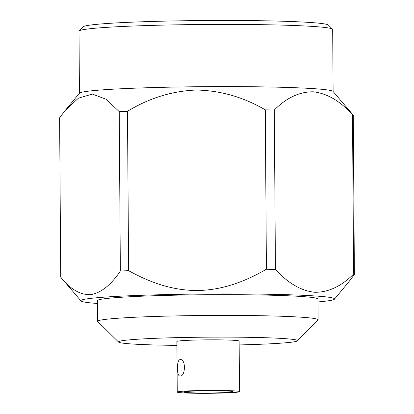 <?xml version="1.0" encoding="UTF-8"?>
<svg xmlns="http://www.w3.org/2000/svg" width="414" height="414" viewBox="0 0 414 414"><rect width="100%" height="100%" fill="white"/><g stroke="black" fill="none" stroke-linecap="round" stroke-linejoin="round"><path stroke-width="0.62" d="M177.239 392.084L176.881 341.498A31.133 1.433 -0.4 0 1 221.443 339.894A31.133 1.433 -0.4 0 1 239.142 341.064L239.494 391.649A31.133 1.433 -0.4 0 1 208.377 393.3A31.133 1.433 -0.4 0 1 177.239 392.084A31.133 1.433 -0.4 0 1 221.795 390.48A31.133 1.433 -0.4 0 1 239.494 391.649M177.575 369.345L177.559 366.99C177.534 362.369 178.434 359.88 180.25 359.512C186.14 359.098 185.519 376.693 179.997 376.103C178.418 375.788 177.611 373.531 177.575 369.345M332.546 29.161L328.369 25.052A122.689 5.656 179.6 0 0 258.74 20.7A122.689 5.656 179.6 0 0 83.255 26.765L79.136 30.931A126.839 5.843 -0.4 0 1 260.556 24.659A126.839 5.843 -0.4 0 1 332.546 29.161A126.839 5.843 -0.4 0 1 332.68 29.43L333.115 91.51M79.436 93.279L79.002 31.2A126.839 5.843 -0.4 0 1 79.136 30.931M65.221 110.434L79.529 93.166A126.839 5.843 -0.4 0 1 260.991 86.852A126.839 5.843 -0.4 0 1 333.016 91.396L353.277 115.159A146.975 6.774 179.6 0 0 352.5 114.704C340.132 101.011 327.076 93.378 313.326 91.799C299.576 91.66 286.571 97.725 274.316 109.995A146.975 6.774 179.6 0 0 269.845 109.927A146.975 6.774 179.6 0 0 265.296 109.86C243.572 97.135 220.59 90.526 196.355 90.035C172.115 90.977 149.159 98.066 127.486 111.314A146.975 6.774 179.6 0 0 119.237 111.635L106.227 99.303L92.338 94.071L78.396 98.185L65.221 110.434L59.611 117.793L60.723 277.168L80.984 300.931A126.839 5.843 -0.4 0 1 207.683 293.976A126.839 5.843 -0.4 0 1 334.471 299.162A126.839 5.843 -0.4 0 1 317.978 301.941M353.277 115.159L354.389 274.534L348.779 281.887M274.316 109.995L275.429 269.369C287.88 283.109 300.942 290.747 314.604 292.274C328.261 292.46 341.26 286.395 353.613 274.078L352.5 114.704M127.486 111.314L128.599 270.689C150.82 282.938 173.114 290.581 197.54 290.514C221.956 290.116 244.219 282.037 266.409 269.235L265.296 109.86M60.723 277.168C70.245 289.189 80.212 295.016 90.635 294.644C101.047 292.931 110.952 285.049 120.35 271.004L119.237 111.635M97.507 303.483A126.839 5.843 -0.4 0 1 80.984 300.931M354.389 274.534A146.975 6.774 179.6 0 0 353.613 274.078M275.429 269.369A146.975 6.774 179.6 0 0 266.409 269.235M128.599 270.689A146.975 6.774 179.6 0 0 120.35 271.004M318.102 319.779L317.957 299.048A110.238 5.082 179.6 0 0 255.278 294.903A110.238 5.082 179.6 0 0 97.487 300.59L97.632 321.321A110.238 5.082 -0.4 0 1 255.422 315.634A110.238 5.082 -0.4 0 1 318.102 319.779A110.238 5.082 -0.4 0 1 317.988 320.017L297.402 340.846A89.486 4.124 179.6 0 0 246.615 337.291A89.486 4.124 179.6 0 0 118.627 342.099A89.486 4.124 179.6 0 0 176.913 345.364M118.627 342.099L97.751 321.554A110.238 5.082 -0.4 0 1 97.632 321.321M239.168 344.929A89.486 4.124 179.6 0 0 297.402 340.846M218.97 390.769A24.576 1.133 -0.4 0 1 232.916 391.644A24.576 1.133 -0.4 0 1 208.377 393A24.576 1.133 -0.4 0 1 183.816 391.986A24.576 1.133 -0.4 0 1 218.97 390.769M334.471 299.162L348.785 281.887"/></g></svg>
